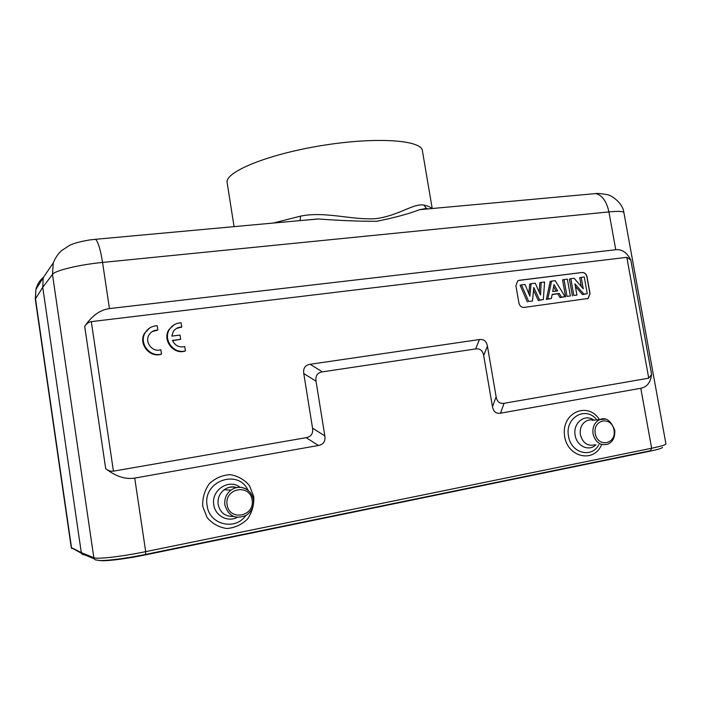 <?xml version="1.0" encoding="UTF-8"?>
<svg xmlns="http://www.w3.org/2000/svg" width="701" height="701" viewBox="0 0 701 701"><rect width="100%" height="100%" fill="white"/><g stroke="black" fill="none" stroke-linecap="round" stroke-linejoin="round"><path stroke-width="1.05" d="M234.073 226.633L227.15 182.716C224.425 172.244 266.844 154.492 321.321 145.633C375.771 136.66 421.643 139.946 422.396 150.741L432.21 208.521M171.824 336.103L173.331 331.477C175.355 328.541 178.159 327.069 181.752 327.078L181.095 322.784C176.179 322.995 172.35 325.133 169.624 329.216C162.606 339.31 173.682 354.443 185.406 350.886L184.74 346.601C179.141 347.722 175.057 345.663 172.481 340.414M172.516 340.406L180.683 339.337L180.026 335.06L171.876 336.112M172.569 340.642L180.683 339.337M176.424 328.462L181.752 327.078M174.085 324.8L168.994 329.566C161.992 339.635 173.042 354.741 184.74 351.183L185.406 350.886M576.914 295.068L574.916 283.852L583.915 294.131L587.254 293.684L584.275 277L581.225 277.386L583.267 288.821L574.119 278.279L570.859 278.691L573.839 295.471L576.914 295.068L573.839 295.471M575.381 286.455L582.505 294.595L583.915 294.131M582.505 294.595L587.254 293.684M581.339 286.604L579.753 277.719L581.225 277.386M572.41 295.945L569.405 279.024L570.859 278.691M570.351 295.945L567.363 279.138L564.025 279.559L567.004 296.383L570.351 295.945L567.004 296.383M565.584 296.856L562.579 279.892L564.025 279.559M552.703 291.546L554 284.588L557.681 290.889L552.703 291.546M553.597 286.744L556.147 291.09M547.805 298.95L546.377 299.423L550.18 281.451L551.573 281.127L547.805 298.95L551.398 298.468L552.16 294.385L559.223 293.456L561.431 297.128L565.076 296.646L555.21 280.672L551.573 281.127M546.377 299.423L551.398 298.468M552.108 294.683L559.223 293.456M557.838 293.929L560.038 297.592L561.431 297.128M560.038 297.592L565.076 296.646M532.506 300.992L533.794 287.436L539.665 300.037L543.336 299.546L544.581 282.012L541.163 282.442L540.55 295.025L535.24 283.186L531.086 283.712L529.886 296.208L525.04 284.475L521.5 284.921L528.712 301.5L532.506 300.992L528.712 301.5M533.522 290.24L538.307 300.501L539.665 300.037M538.307 300.501L543.336 299.546M539.306 292.247L539.77 282.766L541.163 282.442M528.799 293.57L529.719 284.036L531.086 283.712M527.371 301.956L520.089 285.254L521.5 284.921M587.175 298.863L588.034 298.486L589.909 293.605L586.903 276.816C586.141 273.942 584.503 272.514 581.979 272.531L518.617 280.453M515.918 285.754L518.933 303.069C519.721 306.03 521.439 307.485 524.103 307.432L588.174 298.451L590.04 293.57L587.044 276.772C586.281 273.898 584.643 272.47 582.119 272.487L519.362 280.286L517.645 280.961L515.918 285.754M71.774 548.585L71.239 547.525L81.29 552.598L93.838 557.733C96.983 559.424 122.167 556.515 145.694 551.643L134.723 478.091L318.464 445.485C323.476 444.478 325.606 441.279 324.835 435.882L316.02 381.186C315.266 375.824 317.378 372.722 322.355 371.872L475.628 348.923C480.062 348.362 482.744 350.57 483.69 355.547L492.452 406.676C493.408 411.689 496.089 413.853 500.488 413.178L640.793 388.275C646.979 387.031 650.581 382.457 651.597 374.544L630.804 260.053L626.825 257.328L648.74 378.172L504.089 403.294C499.734 403.951 497.079 401.796 496.133 396.819L487.423 346.136C486.485 341.194 483.821 338.995 479.431 339.538L310.14 364.283C305.154 365.116 303.034 368.209 303.778 373.554L312.532 428.118C313.303 433.507 311.165 436.688 306.135 437.678L113.431 471.151L91.314 321.628L626.825 257.328M149.646 328.024L144.572 333.185C138.123 343.429 149.287 357.869 160.879 354.373L161.493 354.075L160.836 349.738C152.59 352.647 144.283 342.272 149.015 334.929C151.057 331.696 154.001 330.075 157.848 330.066L157.19 325.737C151.898 325.974 147.885 328.34 145.142 332.835C138.684 343.104 149.874 357.58 161.493 354.075M152.152 331.634L157.848 330.066M648.74 378.172L651.597 374.544M591.101 193.993L595.815 193.564C602.264 195.325 606.637 201.441 608.915 211.912L615.75 249.722L109.444 308.58C100.138 309.816 91.892 315.748 84.698 326.377L105.685 468.618C108.34 470.704 110.924 471.545 113.431 471.151M91.314 321.628C88.817 321.961 86.617 323.547 84.698 326.377M615.75 249.722C621.997 249.144 627.018 252.588 630.804 260.053M134.723 478.091C125.365 479.598 115.683 476.443 105.685 468.618M109.444 308.58L102.556 262.437C100.497 249.617 98.166 241.906 95.546 239.304L89.667 239.944C80.133 241.565 73.386 243.413 69.443 245.481L61.706 250.502C58.174 253.569 55.361 257.714 53.267 262.936L43.19 277.736L42.752 287.322L52.479 274.415C54.766 270.577 79.055 264.689 102.556 262.437L608.915 211.912C618.405 211.027 623.399 211.281 623.916 212.683C622.865 202.51 610.475 194.668 606.9 194.615C600.897 193.546 597.208 193.196 595.815 193.564L419.969 209.643M71.239 547.525L35.295 299.161L42.752 287.322L81.29 552.598C81.702 554.219 82.753 554.947 84.444 554.771L94.241 558.828M662.515 447.264C662.436 448.141 658.169 449.472 649.722 451.234L145.282 554.903C125.514 559.012 104.107 561.589 99.691 560.458M235.212 487.186L235.641 487.817M426.699 208.723L423.842 205.078C413.52 203.088 398.624 215.785 375.456 218.694C351.823 220.21 324.747 211.01 300.501 216.153L300.116 220.587M428.872 208.828L419.54 209.704C408.525 213.919 394.181 217.792 376.498 221.323C358.053 221.297 338.741 220.517 318.578 218.975L300.317 220.57M81.509 553.326L71.537 547.832L35.462 298.556L35.882 289.522C37.092 284.702 39.571 280.628 43.304 277.281M252.158 499.953C249.775 483.427 224.434 488.124 227.08 504.799C229.595 521.526 254.927 516.435 252.158 499.953M246.726 489.368C241.416 486.363 236.167 486.608 230.962 490.104C226.213 493.933 224.189 498.928 224.881 505.097C228.517 516.278 235.641 519.678 246.261 515.288C251.738 511.528 254.121 506.306 253.411 499.62C251.966 492.908 247.996 488.851 241.512 487.449C237.709 486.95 234.187 487.835 230.962 490.104L224.118 489.806C227.948 487.125 232.049 486.398 236.403 487.624M233.635 516.444C225.371 516.795 220.202 512.808 218.142 504.475C217.468 498.446 219.466 493.557 224.118 489.806C228.456 486.871 232.592 486.126 236.544 487.572M237.245 517.364C227.755 522.499 215.163 515.84 213.796 504.825C210.913 490.183 228.973 478.327 240.066 487.274M248.084 490.323C238.086 468.312 202.361 481.237 207.137 505.71C209.249 524.637 235.063 530.99 245.762 515.585M253.762 496.623L249.503 485.705C244.369 479.624 237.928 475.935 230.165 474.647C222.252 475.112 215.295 478.135 209.292 483.734C204.526 490.534 202.335 498.096 202.738 506.429L207.084 517.54C212.359 523.7 218.931 527.354 226.8 528.51C234.739 527.888 241.643 524.734 247.506 519.064C252.115 512.273 254.2 504.799 253.762 496.623M595.245 433.639C597.743 448.035 616.714 444.224 614.032 430.011C611.622 415.763 592.643 419.286 595.245 433.639M593.064 433.945C595.526 442.454 600.371 445.88 607.601 444.224C612.7 442.191 615.084 437.573 614.768 430.37C610.878 420.346 605.804 416.788 599.539 419.697C594.448 422.423 592.284 427.172 593.064 433.945M605.138 419.154L592.59 420.267M594.711 444.82C587.578 446.449 582.803 443.085 580.384 434.734C579.631 428.083 581.769 423.422 586.798 420.74C589.488 419.68 591.364 419.531 592.415 420.276M595.946 444.758C589.182 451.856 576.748 446.283 575.17 435.312C572.568 423.106 584.958 413.187 593.817 420.162M596.753 419.925C586.185 405.38 564.533 417.586 568.546 436.241C570.877 453.144 591.758 458.708 598.899 444.627M599.504 419.697C588.376 401.436 562.176 411.986 564.41 434.392C565.909 456.886 593.808 464.123 601.668 444.495M318.464 445.485L306.135 437.678M312.532 428.118L324.835 435.882M316.02 381.186L303.778 373.554M310.14 364.283L322.355 371.872M475.628 348.923L479.431 339.538M487.423 346.136L483.69 355.547M492.452 406.676L496.133 396.819M504.089 403.294L500.488 413.178M640.793 388.275L651.632 448.246L650.546 450.725L145.659 554.403M53.267 262.936L52.479 274.415L93.838 557.733C94.276 559.459 95.397 560.239 97.194 560.046C100.199 561.667 123.648 558.977 145.554 554.43L145.694 551.643L651.632 448.246C661.069 446.274 665.827 444.82 665.924 443.864L623.916 212.683M317.378 219.019L93.829 239.453M431.798 208.556C430.624 207.119 427.969 205.954 423.842 205.078M300.501 216.153L273.241 223.058M168.994 329.566L169.624 329.216M35.295 299.161L35.882 289.522L43.182 277.745M419.548 209.722L426.085 208.434L427.917 208.749M300.308 220.578L318.578 218.984M144.572 333.185L145.142 332.835"/></g></svg>
